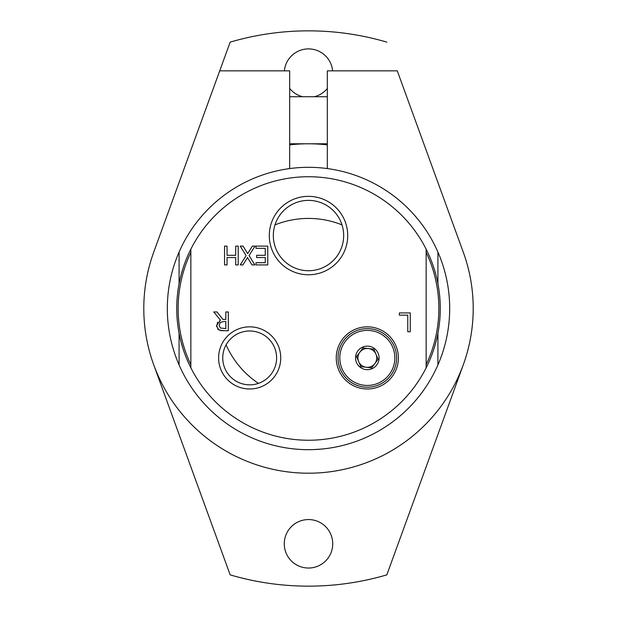 <?xml version="1.0" encoding="UTF-8"?>
<svg xmlns="http://www.w3.org/2000/svg" width="617" height="617" viewBox="0 0 617 617"><rect width="100%" height="100%" fill="white"/><g stroke="black" fill="none" stroke-linecap="round" stroke-linejoin="round"><path stroke-width="0.93" d="M179.084 252.075A141.177 141.177 0 0 0 308.5 449.677A141.177 141.177 0 0 0 437.916 252.075A141.177 141.177 0 0 0 179.084 252.075L179.084 283.712M180.133 278.768A131.768 131.768 0 0 0 426.146 367.84A131.768 131.768 0 0 0 308.5 176.732A131.768 131.768 0 0 0 180.133 278.768M437.916 364.925L437.916 333.288M437.916 283.712L437.916 252.075M179.084 333.288L179.084 364.925M340.407 369.483A29.3 29.3 0 0 1 378.414 330.797A29.3 29.3 0 0 1 388.224 378.445A29.3 29.3 0 0 1 340.407 369.483M342.034 368.781A27.526 27.526 0 0 1 370.555 330.581A27.526 27.526 0 0 1 389.381 374.38A27.526 27.526 0 0 1 342.034 368.781M366.22 367.262A9.409 9.409 0 0 1 358.678 361.631A9.409 9.409 0 0 0 366.22 367.262L371.611 367.894L374.866 363.544A9.409 9.409 0 0 1 366.22 367.262L360.822 366.621L358.678 361.631A9.409 9.409 0 0 1 359.78 352.284A9.409 9.409 0 0 0 358.678 361.631L356.533 356.634L359.78 352.284A9.409 9.409 0 0 1 375.969 354.197A9.409 9.409 0 0 1 374.866 363.544L378.113 359.187L373.825 349.207L363.035 347.926L359.78 352.284M378.136 353.271A11.762 11.762 0 0 1 371.966 368.719A11.762 11.762 0 0 1 356.518 362.557A11.762 11.762 0 0 1 362.68 347.101A11.762 11.762 0 0 1 378.136 353.271M238.216 264.924L235.709 264.924L235.709 257.544L227.048 257.544L227.048 264.924L224.549 264.924L224.549 246.106L227.048 246.106L227.048 255.315L235.709 255.315L235.709 246.106L238.216 246.106L238.216 264.924M216.629 326.779L217.593 322.213M219.752 320.447L220.446 320.146L213.744 311.955L216.999 311.955L222.945 319.444L225.814 319.444L225.814 311.955L228.313 311.955L228.313 330.781L220.755 330.604M219.482 330.226L217.562 328.799M223.616 321.534L220.215 322.514L219.151 325.467L220.338 327.974L225.814 328.614L225.814 321.534L223.616 321.534M223.462 330.781L218.673 329.786L216.536 325.668L220.446 320.146M399.361 312.927L410.274 312.927L410.274 331.753L407.768 331.753L407.768 315.156L399.361 315.156L399.361 312.927M256.61 257.544L256.61 255.315L265.256 255.315L265.256 248.327L255.986 248.327L255.986 246.106L267.763 246.106L267.763 264.924L255.986 264.924L255.986 262.703L265.256 262.703L265.256 257.544L256.61 257.544M240.229 246.106L243.098 246.106L247.672 253.61L252.338 246.106L255.037 246.106L249.044 255.531L254.86 264.924L251.991 264.924L247.502 257.559L242.928 264.924L240.229 264.924L246.114 255.654L240.229 246.106M190.854 249.16L190.854 367.84A131.768 131.768 0 0 1 190.854 249.16M426.146 367.84L426.146 249.16A131.768 131.768 0 0 1 426.146 367.84M269.297 235.555A39.203 39.203 0 0 0 328.105 269.513A39.203 39.203 0 0 0 328.105 201.605A39.203 39.203 0 0 0 269.297 235.555M218.603 357.914A31.074 31.074 0 0 0 265.21 384.823A31.074 31.074 0 0 0 265.21 331.005A31.074 31.074 0 0 0 218.603 357.914M336.25 357.914A31.074 31.074 0 0 0 382.864 384.823A31.074 31.074 0 0 0 382.864 331.005A31.074 31.074 0 0 0 336.25 357.914M343.677 235.555A35.177 35.177 0 0 1 308.5 270.732A35.177 35.177 0 0 1 273.323 235.555A35.177 35.177 0 0 1 308.5 200.378A35.177 35.177 0 0 1 343.677 235.555M276.609 357.914A26.932 26.932 0 0 1 249.677 384.838A26.932 26.932 0 0 1 222.745 357.914A26.932 26.932 0 0 1 249.677 330.982A26.932 26.932 0 0 1 276.609 357.914M190.854 252.368A130.357 130.357 0 0 0 190.854 364.632M426.146 364.632A130.357 130.357 0 0 0 426.146 252.368M153.726 364.832L230.172 574.874A277.65 277.65 0 0 0 386.828 574.874L463.274 364.832M284.267 543.793A24.233 24.233 0 0 1 308.5 519.56A24.233 24.233 0 0 1 332.733 543.793A24.233 24.233 0 0 1 308.5 568.033A24.233 24.233 0 0 1 284.267 543.793M386.828 42.126A277.65 277.65 0 0 0 230.172 42.126L153.726 252.168L219.721 70.847L289.674 70.847L289.674 168.58M284.375 70.847A24.233 24.233 0 0 1 332.625 70.847M327.326 88.47A24.233 24.233 0 0 1 314.308 96.73M302.692 96.73A24.233 24.233 0 0 1 289.674 88.47M327.326 144.872A164.708 164.708 0 0 0 289.674 144.872M327.326 168.58L327.326 70.847L397.279 70.847L463.274 252.168A164.708 164.708 0 0 1 308.5 473.208A164.708 164.708 0 0 1 153.726 252.168M226.107 344.888A90.074 90.074 0 0 0 258.438 383.373M342.026 224.897A90.074 90.074 0 0 0 274.974 224.897M313.451 449.592L321.442 449.083M327.326 96.73L289.674 96.73M327.326 143.792L289.674 143.792"/></g></svg>
